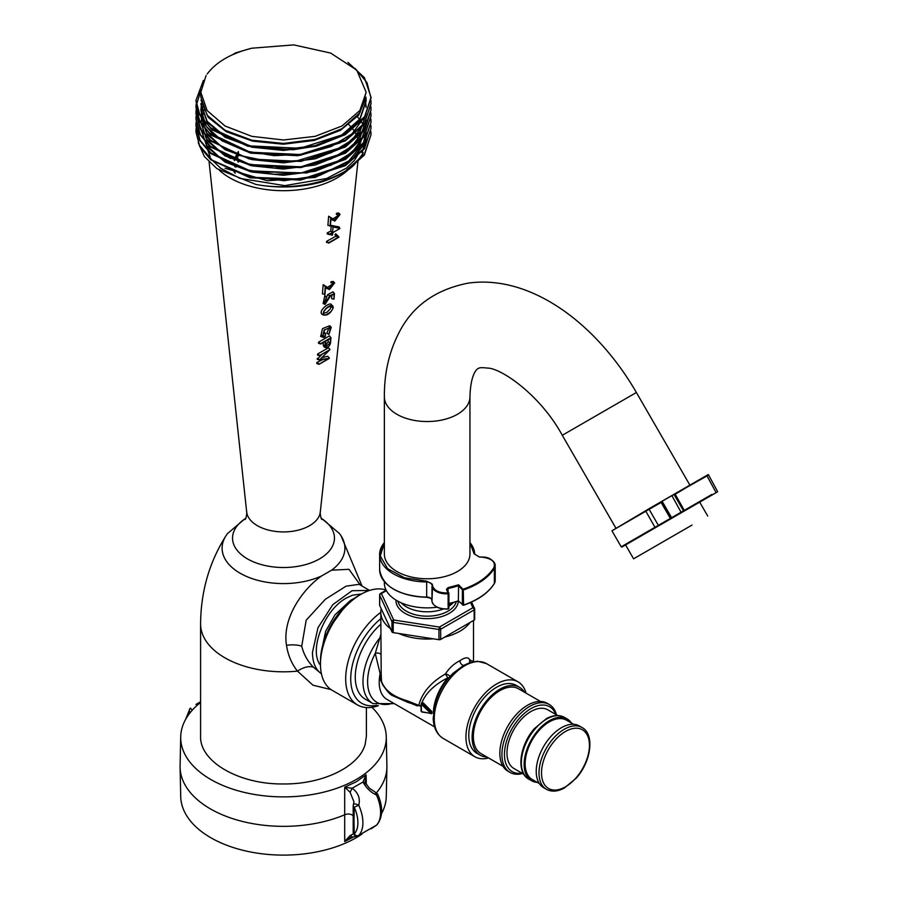 <?xml version="1.0" encoding="UTF-8"?>
<svg xmlns="http://www.w3.org/2000/svg" width="898" height="898" viewBox="0 0 898 898"><rect width="100%" height="100%" fill="white"/><g stroke="black" fill="none" stroke-linecap="round" stroke-linejoin="round"><path stroke-width="1.35" d="M354.003 820.458L354.227 807.179A3.536 2.077 -179.1 0 1 353.195 805.674L353.924 801.746L350.108 792.272L352.173 788.253C358.246 792.732 360.446 798.389 358.773 805.248L354.227 807.179A28.556 16.49 -120 0 1 354.227 833.995L354.003 820.458L353.217 818.258M353.453 804.9C353.846 803.53 355.619 803.654 358.773 805.248A32.092 18.532 60 0 1 358.773 835.398A3.536 2.84 -136.8 0 1 354.227 833.995A3.536 1.998 -0.9 0 1 353.195 832.614C353.98 835.365 355.44 836.487 357.572 835.993L376.453 825.183A3.536 2.84 43.2 0 0 376.992 824.768C382.952 817.045 383.165 806.808 377.643 794.068L376.453 795.033C370.795 792.406 366.305 788.062 362.983 782.023L365.935 775.075L365.183 782.618M353.195 832.614L353.195 805.674M344.967 787.187A3.536 2.571 119.2 0 1 344.854 787.344L352.173 788.253L362.983 782.023L365.385 783.449M350.108 792.272L344.854 787.344M376.453 795.033L375.196 792.07L377.643 794.068M350.097 837.632L344.854 841.246L350.108 835.589L352.173 836.824M350.108 835.589L353.43 833.849M353.026 815.721A5.366 3.098 0 0 0 345.045 814.632A103.416 59.706 180 0 1 237.543 820.132A103.416 59.706 180 0 1 180.094 767.386A103.416 59.706 180 0 1 180.094 765.915L180.711 736.809A102.787 59.347 180 0 1 200.591 702.449M353.655 836.902L344.697 841.561L344.697 787.164L356.214 781.821L366.126 774.794L366.294 784.661M371.963 707.321A102.787 59.347 180 0 1 386.275 736.809A102.787 59.347 180 0 1 356.18 779.498A102.787 59.347 180 0 1 243.571 792.227A102.787 59.347 180 0 1 180.711 736.809M386.275 736.809L386.903 765.915A103.416 59.706 180 0 1 386.903 767.386A103.416 59.706 180 0 1 376.543 792.698M187.918 715.695A28.556 16.49 60 0 1 190.073 712.406A3.536 2.84 -136.8 0 1 189.994 708.544A3.536 2.84 -136.8 0 1 190.533 708.118L192.161 710.318M190.533 708.107L189.994 708.533A3.536 2.84 -136.8 0 1 189.994 708.533L185.482 719.657M200.591 701.753L195.91 704.459L200.535 702.505M180.094 767.386L180.711 796.504A102.787 59.347 -0 0 0 248.701 851.607A102.787 59.347 -0 0 0 361.905 834.141M381.515 813.644A102.787 59.347 -0 0 0 386.275 796.504L386.903 767.386M331.081 689.63L312.953 685.174L297.485 671.132A82.897 47.863 0 0 1 200.591 623.964L200.591 736.091C199.457 761.672 239.194 784.616 283.499 783.954C322.73 784.392 359.346 766.566 365.205 744.173L366.395 736.091L366.395 707.568M321.428 673.814L313.537 667.27A20.486 11.326 137.6 0 0 297.485 671.132C291.738 663.97 288.067 655.36 286.507 645.303C281.95 617.858 303.187 588.729 321.664 575.91L331.587 570.174L348.974 569.321L360.311 585.081M331.587 570.174A61.401 35.449 -0 0 0 341.105 535.881A61.401 35.449 -0 0 0 339.41 533.502L321.024 517.933M245.962 517.933L227.576 533.502A61.401 35.449 -0 0 0 225.892 535.881A61.401 35.449 -0 0 0 247.489 576.853A61.401 35.449 -0 0 0 321.664 575.91M234.737 166.702L235.725 165.232L235.871 167.151M234.041 171.911L235.287 173.146M321.641 354.777L317.185 359.234L319.43 360.064L328.298 358.605L319.093 364.296L329.308 358.403L320.014 359.548L330.015 349.558L319.789 355.462L328.937 350.557L319.43 360.064M330.015 349.558L328.488 347.728L317.611 354.014L317.522 355.137L319.767 355.855M329.341 358.021L327.804 356.293L322.012 357.629M323.022 359.469L316.927 362.455L316.837 363.578L319.093 364.296M325.75 347.649A3.94 2.065 -55.8 0 1 324.975 345.887L325.334 341.319L320.698 344.001L318.464 343.283L318.554 342.172L329.431 335.886L330.947 337.715L330.554 342.666A3.94 2.065 -55.8 0 1 328.702 346.404A3.94 2.065 -55.8 0 1 325.75 347.649L324.043 346.942L323.19 345.012L323.392 342.452M323.168 335.223L323.37 332.709L324.301 332.204L325.525 333.686L324.964 336.413L323.954 336.986L322.472 335.583L324.964 336.413M325.525 333.686L325.289 336.604L323.864 337.424L320.653 336.503L322.539 328.589L329.723 325.738L331.261 327.31L328.893 334.46L330.509 327.422L324.818 329.723L322.247 336.447L323.954 336.986M328.893 334.46L326.816 333.203L329.252 327.287M321.81 335.504L322.472 335.583M323.886 315.142L322.023 314.379C317.881 310.73 329.656 301.807 331.396 304.489L333.338 307.498C331.014 312.897 327.871 315.445 323.886 315.142C320.564 312.089 330.486 303.12 332.889 306.016M324.403 302.648L327.546 294.746L332.945 291.816L334.438 293.579L334.011 299L334.056 294.129L330.655 295.689L325.02 304.388L326.288 297.171L324.874 303.681L329.802 295.711L334.438 293.579M333.652 299.214L331.587 298.551L331.856 295.139M325.02 304.388L323.112 303.603L324.829 295.588L326.288 297.171M327.534 287.394L328.848 288.741L334.034 283.162L330.902 282.803L330.98 281.792L332.799 282.993L334.64 282.926L329.364 289.605L325.536 287.326L324.986 294.32L322.438 293.826L323.168 284.655L327.534 287.394L332.743 283.925M330.98 281.792L333.18 281.411L334.64 282.926M327.186 288.651L325.514 287.663M326.625 241.326L335.975 236.152L338.344 237.173L328.724 242.729L326.625 241.326L326.535 242.438L328.724 242.729M334.943 234.726L335.74 233.761L337.177 235.388L334.943 234.726L335.975 236.152M331.261 225.387L333.046 226.88L339.96 228.496L339.051 226.936L331.261 225.387L330.801 231.145L327.299 232.818L327.209 233.918L329.364 234.603L332.586 232.75L332.383 235.265L330.52 234.67L330.587 233.907M338.232 214.51L336.413 213.32L336.335 214.319L338.198 214.903L340.061 214.442L334.786 221.121L330.969 218.843L330.419 225.836L327.905 225.353L328.634 216.205L332.967 218.91L338.198 215.441M336.413 213.32L338.625 212.949L340.061 214.442M332.608 220.167L330.947 219.179M234.378 160.641L237.487 154.961L238.004 162.067L239.081 161.561M238.666 155.781L238.352 151.571L234.03 159.575M228.788 157.543L230.651 158.463L230.573 157.374M317.611 354.014L319.789 355.462M319.127 363.903L316.927 362.455M319.452 359.705L317.263 358.369M318.554 342.172L320.732 343.608L330.947 337.715M323.37 332.709L325.166 333.888M326.816 333.203L328.758 334.202M322.584 337.289L324.223 329.903L331.261 327.31M327.546 294.746L329.802 295.711M324.627 294.522L325.256 286.585L323.168 284.655M325.256 286.585L328.848 288.741M337.446 235.377L338.905 237.229L328.69 243.122M338.928 236.915L337.637 236.118M332.383 235.265L332.945 232.548L339.96 228.496M330.801 231.145L332.619 232.346L333.046 226.88M327.299 232.818L329.398 234.21L332.619 232.346M332.967 218.91L334.269 220.257L339.455 214.678L338.198 214.903M328.634 216.205L334.269 220.257M330.06 226.038L330.689 218.102M237.487 154.961L236.892 154.198M366.092 137.989L362.074 152.682C364.835 151.156 362.197 155.186 354.149 164.783C348.794 170.575 338.277 176.199 322.584 181.665A87.544 50.535 180 0 1 255.739 184.382L216.968 168.689L204.396 156.589L198.233 142.703M357.101 116.358L359.559 119.4M360.917 121.376L361.827 122.858M363.005 125.08L363.409 125.933M330.183 342.879L325.693 346.987L325.705 341.117L330.543 338.322L330.183 342.879L328.118 341.869L325.334 345.865M332.978 307.711C332.832 309.103 331.901 310.607 330.195 312.235C326.243 315.007 324.133 315.737 323.852 314.412C323.123 313.166 323.662 311.516 325.458 309.473C325.806 308.362 331.306 305.073 332.181 306.128L332.978 307.711L330.935 306.712C329.712 309.417 332.282 306.869 327.018 312.257L323.46 313.413M336.862 235.736L338.344 237.173M203.408 80.416L195.955 100.408L199.962 115.225L210.648 127.864L249.835 145.903L300.078 148.293L345.393 133.824L364.61 116.695L371.031 97.31L364.408 77.632L347.975 62.389M249.958 48.683L235.691 52.847L232.155 54.901M209.268 71.335L207.18 74.018C216.171 61.996 231.067 53.386 251.889 48.2L293.769 44.9L330.621 53.049L356.742 70.123L366.171 92.247L359.885 110.521L341.97 126.001L315.142 136.35L283.51 139.987L251.867 136.361L225.05 126.012L207.124 110.533L200.826 92.27L206.069 75.533M366.014 97.197L358.672 115.157L340.51 130.277L314.154 140.436L283.375 144.219L252.63 141.143L226.307 131.703L208.224 117.301L200.972 100.082M365.913 97.983L366.092 101.193L359.806 119.827L341.902 135.688L315.108 146.408L283.499 150.426L251.9 147.193L225.095 137.248L207.191 122.162L200.894 104.303M365.363 100.946L366.092 107.39M340.219 142.872L297.878 155.736L250.811 153.154L214.499 136.148L204.374 123.913L200.894 110.521L201.691 104.033M366.092 113.608L359.806 132.242L341.914 148.103L315.108 158.834L283.499 162.852L251.889 159.608L225.095 149.663L207.191 134.577L200.894 116.718L202.667 107.098M366.092 119.827L359.806 138.46L341.902 154.321L315.097 165.052L283.487 169.06L251.878 165.816L225.084 155.87L207.18 140.784L200.894 122.925L204.037 110.185M366.092 126.046L359.795 144.679L341.891 160.54L315.086 171.26L283.476 175.278L251.867 172.034L225.072 162.078L207.18 146.991L200.894 129.132M366.092 132.253L362.534 146.385L352.162 159.328L315.086 177.478L267.357 180.756L225.072 168.285M255.739 184.382C285.441 190.241 322.786 184.865 345.393 171.091L364.42 154.232L371.031 134.577L370.874 131.478M196.123 128.358L195.955 131.467L199.524 145.476L212.209 160.192L251.328 177.299L301.548 179.162L345.393 164.873L364.364 148.114L371.031 128.369L370.874 125.271M196.123 122.15L195.955 125.26L200.063 140.256L210.985 152.997L250.104 170.811L300.942 173.033L345.393 158.665L364.408 141.828L371.031 122.162L370.874 119.041M196.123 115.954L195.955 119.052L200.366 134.565L210.345 146.239L249.925 164.559L300.841 166.837L345.393 152.458L364.341 135.71L371.031 115.932L370.874 112.834M196.123 109.736L195.955 112.834L200.793 129.065L210.671 140.301L238.868 155.298L267.38 161.146L295.644 161.202L345.393 146.239L364.262 129.604L371.031 109.724L370.874 106.615M200.894 90.215L195.955 106.626L199.749 121.039L209.369 132.96L250.261 152.211L300.123 154.501L345.393 140.032L364.442 123.149L371.031 103.517L370.874 100.408M322.584 181.665L345.393 171.866L364.375 155.085L371.031 134.577M371.031 128.369L364.364 148.888L345.393 165.659L300.572 180.071L249.992 177.77L210.704 159.743L199.726 146.621L195.955 131.871M371.031 122.274L364.42 142.591L345.393 159.44L306.723 172.944L249.97 171.563L210.783 153.592L199.738 140.436L195.955 126.034L196.168 122.521M371.031 116.022L364.341 136.496L345.393 153.232L300.931 167.6L250.149 165.389L209.975 146.688L199.738 134.217L195.955 119.21M371.031 109.971L365.015 129.29L345.393 147.025L300.763 161.416L249.285 158.98L210.514 140.941L200.366 129.144L195.955 113.608L196.168 110.106M371.031 103.82L364.117 124.373L345.393 140.806L300.359 155.253L250.014 152.929L210.839 135.014L199.805 121.926L195.955 107.401L196.179 103.91M355.08 68.394L366.956 82.537L371.031 98.084L364.375 117.818L345.393 134.599L316.792 145.992L293.062 149.764L247.747 146.183L212.13 129.851L198.896 113.923L195.955 100.8M235.691 52.847L235.691 53.622M362.074 152.682L366.047 139.302M248.522 176.659L284.15 180.7L319.654 175.447L348.098 161.842L363.959 142.445M200.894 128.358L206.316 144.982L221.851 159.384L245.491 169.621L274.103 174.302L303.962 172.764L331.126 165.165L352.038 152.447L363.959 136.238M203.846 109.792L200.894 122.15L206.316 138.775L221.862 153.176L245.491 163.414L274.115 168.094L303.962 166.557L331.137 158.946L352.05 146.228L363.959 130.03M202.521 106.705L200.894 115.943L206.316 132.567L221.862 146.969L245.502 157.206L274.126 161.876L303.973 160.338L331.137 152.739L352.05 140.021L363.971 123.812M201.601 103.652L200.894 109.736L206.327 126.371L221.873 140.762L245.502 150.999L274.126 155.668L303.973 154.13L331.137 146.531L352.05 133.813L363.959 117.616M366.092 106.615L365.452 100.565M200.894 103.528L207.191 121.387L225.095 136.462L251.9 146.419L283.499 149.652L315.108 145.633L341.902 134.902L359.806 119.052L366.092 100.408L365.957 97.635M366.171 92.247L359.885 112.811L341.958 128.683L315.142 139.426L283.51 143.444L251.867 140.211L225.05 130.255L207.124 115.157L200.826 96.995M328.298 339.612L328.118 341.869M330.879 306.05L330.935 306.712M313.537 667.27C307.61 661.298 303.681 654.272 301.739 646.19L306.162 620.226L325.345 599.269L346.056 586.181L358.964 584.351M320.519 673.118C315.232 668.808 312.549 661.893 312.459 652.375L318.004 627.691L332.81 604.635L352.072 590.716L369.538 590.457M320.474 665.182C308.407 650.5 324.223 609.641 346.516 597.967L352.386 595.239L361.613 593.937M321.17 652.599L325.648 631.283L334.965 614.838L350.59 600.324L354.317 598.382M386.061 590.065A57.057 32.945 120 0 0 360.816 594.386L358.291 595.845A53.487 30.88 120 0 0 320.474 661.355L320.474 664.273A57.057 32.945 120 0 0 332.282 690.382L357.505 704.941A57.057 32.945 120 0 0 378.395 705.682M360.816 594.386A57.057 32.945 120 0 0 320.474 664.273M380.797 612.357A57.057 32.945 120 0 0 347.829 662.589A57.057 32.945 120 0 0 357.505 704.941M376.846 705.278A53.487 30.88 -60 0 1 350.781 676.43A53.487 30.88 -60 0 1 380.797 618.711M380.797 624.278A48.155 27.804 120 0 0 356.472 666.047A48.155 27.804 120 0 0 365.239 699.138L372.962 703.594L394.323 703.639M383.266 685.859L380.539 680.044L380.146 673.668L375.252 653.396L380.797 634.684M431.826 711.497L431.826 713.674L431.287 713.405L431.826 711.497L423.261 702.887L421.903 703.347M431.826 713.674L431.22 713.551M448.596 678.147A3.536 0.898 40.7 0 1 447.9 677.799C433.105 685.275 424.036 694.715 420.691 706.12L418.423 705.615M413.855 704.56L410.453 702.988M423.261 702.887L421.813 703.695L422.734 703.426L422.026 703.83L431.287 712.08L422.734 703.426M410.341 701.967L413.675 704.144L407.984 702.416L392.763 695.714C390.596 695.108 387.24 691.438 382.671 684.691L380.539 680.044L381.504 680.841L381.201 674.028A3.424 0.673 -3.1 0 0 380.146 673.668A37.514 21.653 120 0 0 386.982 699.407L434.553 726.864M420.691 706.12L407.4 700.844L408.781 702.034M433.375 713.495A37.514 21.653 -60 0 1 447.9 677.799L445.374 674.005C430.995 682.244 422.15 692.639 418.838 705.177M473.515 620.462L473.515 661.59L469.789 659.907A3.536 3.278 -110.4 0 0 470.069 662.084M381.201 674.028L380.797 612.29A46.359 26.76 180 0 1 381.212 608.743L379.697 605.476A1.774 1.021 0 0 1 379.641 605.207L379.641 595.015A1.774 1.021 180 0 0 379.697 595.273L379.697 605.476M380.797 654.586A3.424 1.628 0.1 0 0 378.788 653.183A3.424 1.628 0.1 0 0 375.252 653.396A45.125 26.053 120 0 0 393.302 703.044M449.999 676.497A3.536 1.493 21.5 0 0 445.374 674.005C449.359 667.899 454.208 663.476 459.933 660.715C465.108 657.19 468.386 656.921 469.789 659.907A3.536 2.862 -14 0 0 469.598 661.557L470.675 662.331L463.626 665.396L452.962 673.365C445.341 681.021 439.739 690.079 436.136 700.552L433.218 717.906C433.386 727.47 436.72 734.317 443.208 738.448A43.216 24.953 -60 0 1 434.25 718.658A43.216 24.953 -60 0 1 478.645 661.568A43.216 24.953 -60 0 1 486.424 663.588L518.124 681.885A43.216 24.953 -60 0 1 526.026 693.121M459.933 631.215A46.359 26.76 180 0 1 444.813 637.041L470.024 622.482A46.359 26.76 180 0 1 459.933 631.215M433.307 638.815A46.359 26.76 180 0 1 398.858 633.494L438.965 639.69A1.774 1.021 180 0 0 440.671 639.432L444.813 637.041M386.151 590.233L380.516 593.477A1.774 1.021 60 0 1 381.403 593.567L393.661 619.979A1.774 1.392 155.1 0 0 391.955 621.685L391.955 631.889L390.439 628.622A46.359 26.76 180 0 1 380.797 612.29M381.504 680.841L381.527 681.324C384.681 690.248 393.313 696.758 407.4 700.844M391.955 631.889A1.774 1.021 0 0 0 393.212 632.619L398.858 633.494M470.024 622.482L474.166 620.091L474.166 609.888A1.774 1.021 -120 0 0 472.909 607.721L470.507 602.524M474.627 619.104A1.774 1.021 180 0 1 474.683 619.373A1.774 1.021 180 0 1 474.166 620.091M453.097 602.827A29.41 16.983 180 0 1 448.91 606.251M443.376 608.99A29.41 16.983 180 0 1 401.215 602.827M390.439 628.622L381.212 608.743M393.212 632.619L393.212 622.415L438.965 629.487L439.414 627.062L393.661 619.979L393.212 622.415A1.774 1.021 180 0 1 391.955 621.685L379.697 595.273A1.774 1.392 155.1 0 1 381.403 593.567L386.398 590.682M380.797 637.602A3.424 1.56 13.9 0 1 380.034 637.647A48.155 27.804 120 0 0 372.962 703.594M488.579 757.979A43.216 24.953 -60 0 1 474.896 756.745A43.216 24.953 -60 0 1 474.896 706.838A43.216 24.953 -60 0 1 518.124 681.885M524.41 692.19A39.22 22.652 120 0 0 519.448 687.273L516.125 685.354A39.22 22.652 120 0 0 496.515 687.296A39.22 22.652 120 0 0 470.889 721.857A39.22 22.652 120 0 0 476.894 753.287L480.228 755.207A39.22 22.652 120 0 0 486.963 757.036M519.448 687.273A39.22 22.652 120 0 0 480.228 709.914A39.22 22.652 120 0 0 480.228 755.207M540.45 701.45L518.561 688.811A37.447 21.619 120 0 0 481.115 710.43A37.447 21.619 120 0 0 481.115 753.669L503.003 766.308M556.491 714.83A39.22 22.652 120 0 0 549.273 704.492L547.185 703.28A39.22 22.652 120 0 0 507.965 725.932A39.22 22.652 120 0 0 507.965 771.225L510.053 772.426A39.22 22.652 120 0 0 522.614 773.504M549.273 704.492A39.22 22.652 120 0 0 519.044 714.999A39.22 22.652 120 0 0 501.926 754.477A39.22 22.652 120 0 0 510.053 772.426M521.951 773.133A37.447 21.619 -60 0 1 504.452 754.477A37.447 21.619 -60 0 1 526.374 711.699A37.447 21.619 -60 0 1 555.828 714.449M557.68 715.515L547.859 709.847A33.877 19.565 120 0 0 530.92 711.53A33.877 19.565 120 0 0 508.796 741.378A33.877 19.565 120 0 0 513.982 768.531L523.803 774.199M571.454 723.058A35.662 20.587 120 0 0 567.166 718.939A35.662 20.587 120 0 0 539.687 728.491A35.662 20.587 120 0 0 524.129 764.378A35.662 20.587 120 0 0 531.515 780.699A35.662 20.587 120 0 0 537.217 782.349M573.564 724.282L566.458 720.174A34.236 19.767 120 0 0 540.08 729.344A34.236 19.767 120 0 0 525.139 763.794A34.236 19.767 120 0 0 532.222 779.464L539.339 783.572M582.05 727.526L579.277 725.932A35.662 20.587 120 0 0 551.799 735.484A35.662 20.587 120 0 0 536.229 771.371A35.662 20.587 120 0 0 543.616 787.692L546.388 789.297C551.585 792.058 557.535 791.666 564.236 788.096L576.325 778.083C591.086 761.65 595.004 734.34 582.05 727.526A35.662 20.587 120 0 0 554.571 737.078A35.662 20.587 120 0 0 539.002 772.965A35.662 20.587 120 0 0 546.388 789.297M384.366 581.691L384.366 583.172A42.79 24.706 0 0 0 396.905 600.639A42.79 24.706 0 0 0 437.068 607.205M448.91 604.455A42.79 24.706 0 0 0 454.186 602.322M384.366 542.897L380.325 556.008L387.577 568.647L404.381 577.762L426.673 581.163L432.297 584.171L432.544 585.799C434.217 590.738 439.391 593.118 448.091 592.938L446.441 589.391L447.889 587.696L458.575 584.811L458.373 600.829A62.422 36.032 180 0 1 448.91 603.4M396.905 571.532A42.79 24.706 0 0 0 443.533 576.886A42.79 24.706 0 0 0 469.946 554.055L469.946 396.837A42.79 24.706 0 0 1 443.533 419.658A42.79 24.706 0 0 1 396.905 414.304A42.79 24.706 0 0 1 384.366 396.837L384.366 554.055A42.79 24.706 0 0 0 396.905 571.532M493.855 567.682L494.394 568.254A71.324 41.173 180 0 1 463.57 589.93L462.391 589.75L463.278 589.178C477.826 584.082 488.018 576.909 493.855 567.682C495.842 561.991 491.936 558.477 482.147 557.164L479.319 557.029L474.11 553.774L469.946 542.897M329.51 627.803L345.539 605.757M711.923 494.416L683.49 510.839L674.241 494.82L706.299 475.659L707.018 475.906L660.299 502.218L671.839 495.55L681.077 512.23L671.592 517.697L662.354 501.69L661.86 501.971L671.098 517.989L661.86 501.971A0.572 0.561 -120 0 0 661.085 501.769L661.096 502.42L611.953 530.785L621.192 546.803L663.341 522.468M684.557 510.872L681.077 512.23L681.649 512.556L625.58 544.929L716.121 492.654L684.557 510.872L675.206 494.27L674.42 494.068L706.311 475.659M670.133 519.201L670.121 519.212A0.572 0.561 60 0 0 670.144 519.201L670.323 518.438L658.357 525.341L659.39 525.409L654.968 527.294L645.539 510.749L649.568 508.414M649.366 508.526L660.827 501.915C644.551 511.579 650.275 507.37 649.119 509.334L658.357 525.341M674.42 494.068L671.839 495.55M711.946 495.067L699.463 502.274M679.225 513.959L666.99 521.02M692.055 525.061L633.595 558.814L692.055 525.061M376.992 824.768L376.464 825.183A32.092 18.532 -120 0 0 376.464 795.033M245.816 518.281A50.95 29.421 0 0 0 247.466 558.893A50.95 29.421 0 0 0 323.415 556.378A50.95 29.421 0 0 0 321.17 518.281M245.154 519.538C246.669 517.529 247.062 510.513 246.669 511.939A36.897 21.305 0 0 0 257.4 525.689A36.897 21.305 0 0 0 296.553 530.55A36.897 21.305 0 0 0 320.317 511.939C319.924 510.513 320.317 517.529 321.843 519.538M348.974 169.015A75.87 43.8 180 0 1 229.843 177.86A75.87 43.8 180 0 1 219.438 170.362M348.503 124.306A75.87 43.8 180 0 1 351.096 127A75.87 43.8 180 0 1 351.791 127.819M352.69 128.919A75.87 43.8 180 0 1 354.822 131.972M355.406 132.938A75.87 43.8 180 0 1 356.944 135.901M357.516 137.271A75.87 43.8 180 0 1 358.324 139.673M358.919 142.131A75.87 43.8 180 0 1 359.323 145.353M359.346 147.901A75.87 43.8 180 0 1 359.222 149.607L357.875 154.669L354.564 160.248L346.505 168.083L326.749 178.466L284.801 185.639L240.047 178.399L220.695 168.229L212.646 160.529M323.19 345.012L324.975 345.887M286.507 645.303A20.486 9.261 171 0 1 301.739 646.19M421.499 704.425L421.409 703.639L422.026 703.83L421.499 704.425L430.322 712.933L430.849 712.327L431.085 713.629L430.322 712.933M421.229 704.492L421.499 711.687L430.322 713.371M474.683 619.373L474.683 609.17A1.774 1.021 180 0 0 474.627 608.9A1.774 1.392 155.1 0 0 472.909 607.721L439.414 627.062A1.774 1.021 60 0 1 440.671 629.229L474.166 609.888A1.774 1.021 180 0 0 474.683 609.17A1.774 1.774 0 0 0 474.514 608.417L471.562 602.053M458.328 601.065A31.183 18.005 180 0 1 426.326 618.643A31.183 18.005 180 0 1 395.996 600.1M456.24 601.727A29.41 16.983 180 0 1 426.73 616.174A29.41 16.983 180 0 1 397.96 601.233M440.671 639.432L440.671 629.229A1.774 1.021 -0 0 1 438.965 629.487L438.965 639.69M463.626 665.396A3.536 2.043 60 0 1 459.933 660.715M564.393 717.334A35.662 20.587 120 0 0 536.914 726.886A35.662 20.587 120 0 0 521.345 762.772A35.662 20.587 120 0 0 528.731 779.105C515.789 772.291 519.706 744.981 534.467 728.547L546.545 718.523C553.247 714.965 559.196 714.572 564.393 717.334L567.166 718.939M541.516 772.965A33.877 19.565 -60 0 1 577.459 728.267A33.877 19.565 -60 0 1 577.459 776.175A33.877 19.565 -60 0 1 541.516 772.965M458.407 601.009L463.458 605.286L462.391 604.848L462.391 589.75L458.373 585.732A62.422 36.032 180 0 1 448.08 588.482L448.08 591.591M458.373 600.908A61.85 35.707 180 0 1 448.91 603.512M431.994 601.514L431.983 601.447C433.756 606.745 439.144 609.282 448.136 609.069L448.091 608.967A13.694 7.902 180 0 1 436.305 606.61M430.434 598.046A5.702 3.289 -0 0 0 426.673 597.192A46.954 27.108 180 0 1 393.751 589.133M447.889 587.696L448.08 588.482A1.774 1.021 0 0 0 446.901 589.436A1.774 1.021 0 0 0 446.901 589.526M462.885 589.122L458.575 584.811M490.824 559.566A14.267 8.239 180 0 1 495.213 565.504L495.213 580.602A14.267 8.239 180 0 1 494.394 583.352A71.324 41.173 180 0 1 463.57 605.028L463.278 589.178M479.319 557.029L482.17 557.063C488.894 556.94 493.238 559.757 495.213 565.504A14.267 8.239 180 0 1 494.394 568.254L494.349 583.532L495.213 580.602M474.11 553.774L479.364 557.029M469.946 542.583A47.527 27.434 180 0 1 474.683 554.223L469.946 542.448M426.673 581.163L426.662 581.96A47.527 27.434 180 0 1 379.63 554.526A47.527 27.434 180 0 1 384.366 542.583M432.297 584.171L431.725 584.665A5.13 2.963 -0 0 0 426.662 581.96L426.662 597.058A47.527 27.434 180 0 1 379.63 569.624L379.63 554.526L384.366 542.448M432.544 585.799L431.972 601.391L431.972 586.293A14.267 8.239 180 0 0 448.169 593.735L448.91 593.241L448.91 608.339L448.865 593.398M448.091 592.938L448.169 608.833L448.91 608.339L448.169 608.833A14.267 8.239 180 0 1 431.972 601.391L431.725 599.763A5.13 2.963 -0 0 0 426.662 597.058L426.662 597.293C430.198 597.877 431.893 598.719 431.736 599.819L431.747 599.875M448.327 592.725L446.946 589.582L448.686 592.781M494.192 583.666L494.349 583.532C488.411 592.905 478.118 600.145 463.458 605.286L458.373 600.829M426.673 597.192L426.662 597.293C398.128 595.61 382.458 586.383 379.63 569.624M689.889 485.133L636.39 392.493L562.283 435.283C540.068 394.469 500.691 367.989 487.535 368.09C482.552 367.507 479.655 367.551 478.847 368.236C478.118 368.124 470.675 371.66 469.946 396.837M706.299 475.659C707.961 474.571 708.724 474.346 708.589 474.997L707.018 475.906L716.121 492.654M670.638 518.909L661.096 502.42L661.86 501.971L660.827 501.915M670.346 518.427L671.109 517.989A0.572 0.561 60 0 1 670.896 518.763L671.109 517.989M654.968 527.294L621.192 546.803L621.944 547.028L655.349 527.743L654.968 527.294M678.933 513.465L699.172 501.78M707.714 516.024L699.699 502.139L702.786 500.354M702.932 499.602L702.73 500.388L717.682 491.745L708.589 474.997M365.059 781.215L365.34 782.876L369.617 788.433L375.196 792.07M376.475 825.217L371.087 828.843M350.085 837.643L359.121 835.746M362.074 586.102L341.105 535.881M200.591 623.964C200.826 591.692 209.256 562.328 225.892 535.881M320.317 511.939L358.021 160.742M246.669 511.939L209.111 162.089M207.842 150.168L210.166 156.836M371.031 98.084L371.031 97.31M195.955 113.608L195.955 112.834M195.955 107.401L195.955 106.626M195.955 101.193L195.955 100.408M366.092 101.193L366.092 100.408M200.894 110.521L200.894 109.736M200.826 97.276L200.826 92.27M369.594 590.435L359.694 584.721M422.082 703.246L421.061 704.268L421.061 711.081L421.791 712.013L431.523 713.371M416.84 705.761L413.046 704.066L418.659 705.615L416.84 705.761M380.516 593.477A1.774 1.774 0 0 0 379.641 595.015M486.424 663.588L477.534 661.254L469.688 662.544M443.208 738.448L474.896 756.745M531.515 780.699L528.731 779.105M448.001 603.815L458.44 601.02M636.39 392.493C597.002 324.391 531.302 274.238 468.217 283.128C435.788 289.482 412.811 305.825 399.273 332.137C389.171 351.5 384.209 373.063 384.366 396.837M615.77 527.934L562.283 435.283M649.591 508.403L611.953 530.785M694.266 483.259L693.11 483.27M699.699 502.139L703.291 500.063M706.412 498.255L708.78 496.886M633.595 558.814L625.58 544.929"/></g></svg>

